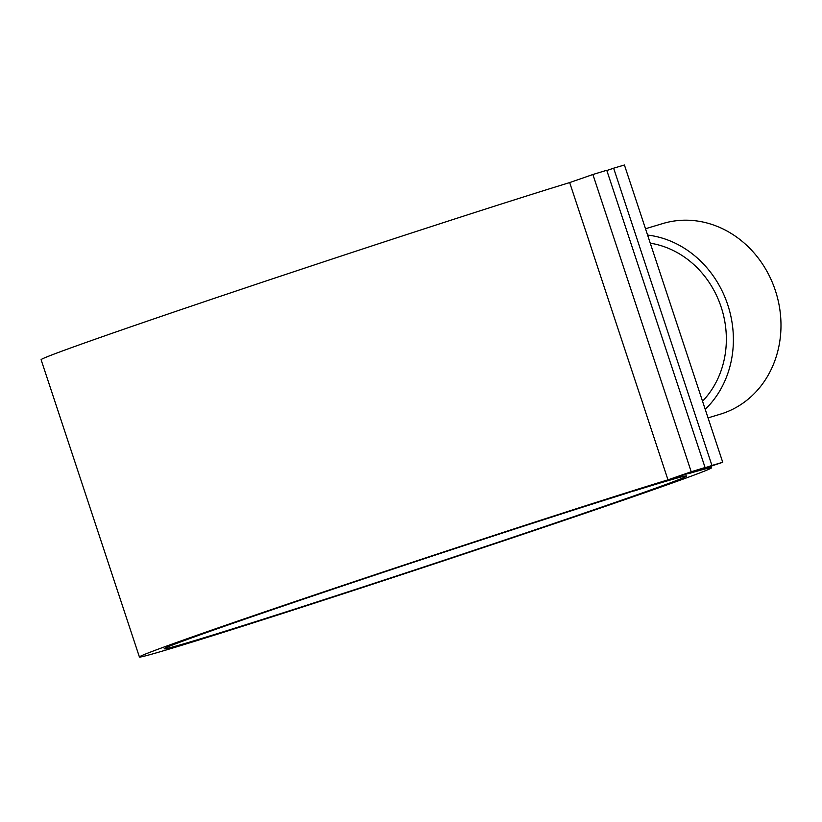 <?xml version="1.0" encoding="UTF-8"?>
<svg xmlns="http://www.w3.org/2000/svg" width="822" height="822" viewBox="0 0 822 822"><rect width="100%" height="100%" fill="white"/><g stroke="black" fill="none" stroke-linecap="round" stroke-linejoin="round"><path stroke-width="1.23" d="M182.967 644.91A301.304 4.202 161.7 0 0 505.047 540.321A301.304 4.202 161.7 0 0 711.544 467.769A301.304 4.202 161.7 0 0 688.62 473.626L722.733 462.283A336.373 4.696 161.7 0 0 711.944 465.468L667.248 480.48A287.258 4.007 161.7 0 0 644.006 487.59L633.731 491.073A275.206 3.843 -18.3 0 1 657.107 483.911A275.206 3.843 -18.3 0 1 686.771 475.959A275.206 3.843 -18.3 0 1 488.309 545.531A275.206 3.843 -18.3 0 1 193.838 640.841A275.206 3.843 -18.3 0 1 164.184 648.794A275.206 3.843 -18.3 0 1 334.513 588.655A275.206 3.843 -18.3 0 1 624.227 494.032L639.362 489.008A288.255 4.028 -18.3 0 1 664.566 481.26L705.071 467.543A336.373 4.696 161.7 0 0 691.21 471.766L667.988 479.843A301.304 4.202 161.7 0 0 345.908 584.432A301.304 4.202 161.7 0 0 139.411 656.984A301.304 4.202 161.7 0 0 182.967 644.91M647.592 235.061A99.565 88.468 73.2 0 1 727.747 304.808A99.565 88.468 73.2 0 1 705.225 409.335M645.506 228.752L662.851 223.533A99.565 88.468 73.2 0 1 775.341 290.485A99.565 88.468 73.2 0 1 720.236 414.206L708.05 417.874M650.274 243.189A91.735 81.512 73.2 0 1 721.151 307.048A91.735 81.512 73.2 0 1 702.543 401.218M691.21 471.766L592.898 174.511L569.677 182.576A301.304 4.202 161.7 0 0 247.597 287.166A301.304 4.202 161.7 0 0 41.1 359.717L139.411 656.984M667.988 479.843L569.677 182.576M722.733 462.283L624.422 165.017A336.373 4.696 161.7 0 0 613.633 168.202L606.831 170.514M711.944 465.468L613.633 168.202M705.071 467.543L606.759 170.277A336.373 4.696 161.7 0 0 592.898 174.511M711.02 466.177L711.544 467.769"/></g></svg>
